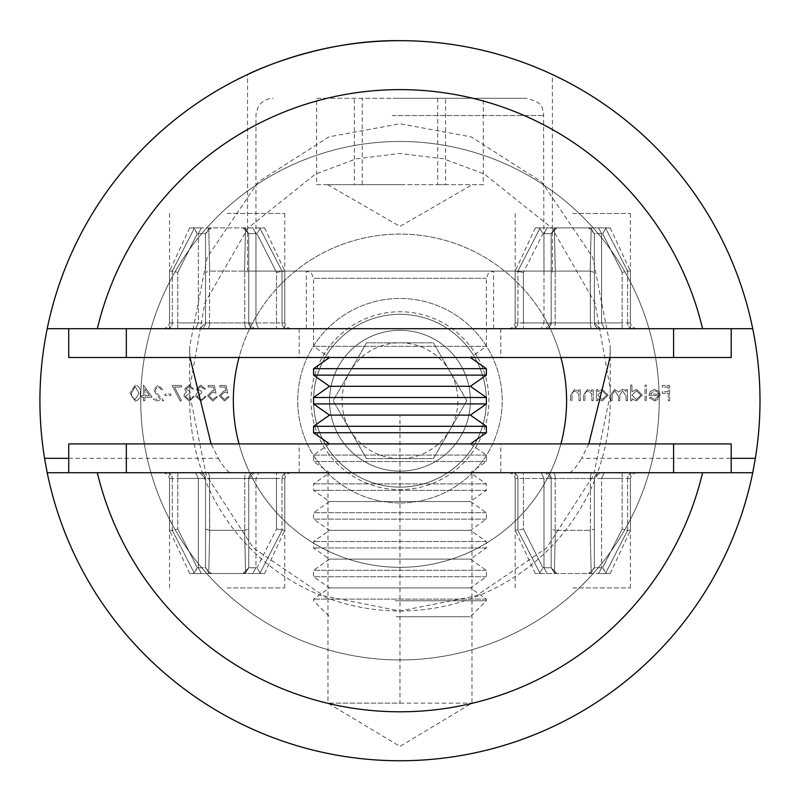 <?xml version="1.0" encoding="UTF-8"?>
<svg xmlns="http://www.w3.org/2000/svg" width="800" height="800" viewBox="0 0 800 800"><rect width="100%" height="100%" fill="white"/><g stroke="black" fill="none" stroke-linecap="round" stroke-linejoin="round"><path stroke-width="0.6" stroke-dasharray="4 3" d="M158.31 386.64L161.84 390.16L163.21 390.16L158.24 385.08L153.63 389.61L156.71 395.08L160.53 399.15L153.44 399.15L153.44 400.71L163.79 400.71L157.88 394.41L155 389.73L158.31 386.64L161.84 390.16L163.21 390.16L158.24 385.08L153.63 389.61L156.71 395.08L160.53 399.15L153.44 399.15L153.44 400.71L163.79 400.71L157.88 394.41L155 389.73L158.31 386.64M181.57 387.04L181.57 385.47L172.19 385.47L180.21 401.1L181.39 400.45L174.51 387.04L181.57 387.04L181.57 385.47L172.19 385.47L180.21 401.1L181.39 400.45L174.51 387.04L181.57 387.04M200.86 386.64L204.05 388.99L205.41 388.99L200.88 385.08L196.42 389.04L198.2 392.18L196.55 393.48L195.64 396.19L200.92 401.1L206 396.61L204.63 396.61L203.44 398.72L200.89 399.54L197.01 396.32L201.7 393.09L201.7 391.53L197.79 389.03L200.86 386.64L204.05 388.99L205.41 388.99L200.88 385.08L196.42 389.04L198.2 392.18L196.55 393.48L195.64 396.19L200.92 401.1L206 396.61L204.63 396.61L203.44 398.72L200.89 399.54L197.01 396.32L201.7 393.09L201.7 391.53L197.79 389.03L200.86 386.64M226.13 385.47L219.87 385.47L219.87 387.04L225.06 387.04L225.88 391.04L224.08 390.75L219.29 395.73L224.6 401.1L229.25 396.81L227.89 396.81L224.52 399.54L220.66 395.68L224.33 392.31L227.69 393.09L226.13 385.47L219.87 385.47L219.87 387.04L225.06 387.04L225.88 391.04L224.08 390.75L219.29 395.73L224.6 401.1L229.25 396.81L227.89 396.81L224.52 399.54L220.66 395.68L224.33 392.31L227.69 393.09L226.13 385.47M593.24 400.71L593.24 389.58L591.87 389.58L591.87 391.58L587.64 389.38L583.47 395.03L583.47 400.71L584.84 400.71L585 392.94L587.87 390.75L591.66 393.7L591.87 400.71L593.24 400.71L593.24 389.58L591.87 389.58L591.87 391.58L587.64 389.38L583.47 395.03L583.47 400.71L584.84 400.71L585 392.94L587.87 390.75L591.66 393.7L591.87 400.71L593.24 400.71M627.44 400.71L627.44 389.58L626.07 389.58L626.07 391.51L624.53 389.94L622.23 389.38L618.68 392.07L614.6 389.38L610.83 394.68L610.83 400.71L612.2 400.71L612.2 394.67L614.84 390.75L618.45 396.38L618.45 400.71L619.82 400.71L619.82 395.05L622.47 390.75L626.07 396.03L626.07 400.71L627.44 400.71L627.44 389.58L626.07 389.58L626.07 391.51L624.53 389.94L622.23 389.38L618.68 392.07L614.6 389.38L610.83 394.68L610.83 400.71L612.2 400.71L612.2 394.67L614.84 390.75L618.45 396.38L618.45 400.71L619.82 400.71L619.82 395.05L622.47 390.75L626.07 396.03L626.07 400.71L627.44 400.71M646.39 400.71L646.39 385.08L645.02 385.08L645.02 400.71L646.39 400.71L646.39 385.08L645.02 385.08L645.02 400.71L646.39 400.71M399.96 502.96A102.25 102.25 0 0 0 488.51 349.59A102.25 102.25 0 0 0 311.41 349.59A102.25 102.25 0 0 0 399.96 502.96A102.25 102.25 0 0 0 488.51 349.59A102.25 102.25 0 0 0 311.41 349.59A102.25 102.25 0 0 0 399.96 502.96M654.66 400.91L659.18 398.63A259.23 259.23 0 0 0 265.07 179.35A259.23 259.23 0 0 0 273.01 626.73A259.23 259.23 0 0 0 659.18 398.63L660.27 395.17L658.98 391.46L654.63 389.38L650.14 391.57L648.93 395.44L658.9 395.44L654.83 399.54L650.73 397.2L649.52 397.83L654.66 400.91L660.27 395.17L658.98 391.46L654.63 389.38L650.14 391.57L648.93 395.44L658.9 395.44L654.83 399.54L650.73 397.2L649.52 397.83L654.66 400.91M631.93 385.08L630.56 385.08L630.56 400.71L631.93 400.71L631.93 398.79L636.48 400.91L642.29 395.11L636.44 389.38L631.93 391.73L631.93 385.08L630.56 385.08L630.56 400.71L631.93 400.71L631.93 398.79L636.48 400.91L642.29 395.11L636.44 389.38L631.93 391.73L631.93 385.08M597.74 389.58L596.37 389.58L596.37 400.71L597.74 400.71L597.74 398.79L602.29 400.91L608.09 395.11L602.24 389.38L597.74 391.64L597.74 389.58L596.37 389.58L596.37 400.71L597.74 400.71L597.74 398.79L602.29 400.91L608.09 395.11L602.24 389.38L597.74 391.64L597.74 389.58M580.35 400.71L580.35 389.58L578.98 389.58L578.98 391.58L574.74 389.38L570.58 395.03L570.58 400.71L571.94 400.71L572.1 392.94L574.98 390.75L578.77 393.7L578.98 400.71L580.35 400.71L580.35 389.58L578.98 389.58L578.98 391.58L574.74 389.38L570.58 395.03L570.58 400.71L571.94 400.71L572.1 392.94L574.98 390.75L578.77 393.7L578.98 400.71L580.35 400.71M214.4 385.47L208.15 385.47L208.15 387.04L213.33 387.04L214.15 391.04L212.36 390.75L207.56 395.73L212.88 401.1L217.53 396.81L216.16 396.81L212.8 399.54L208.93 395.68L212.61 392.31L215.97 393.09L214.4 385.47L208.15 385.47L208.15 387.04L213.33 387.04L214.15 391.04L212.36 390.75L207.56 395.73L212.88 401.1L217.53 396.81L216.16 396.81L212.8 399.54L208.93 395.68L212.61 392.31L215.97 393.09L214.4 385.47M189.13 386.64L192.32 388.99L193.69 388.99L189.15 385.08L184.7 389.04L186.48 392.18L184.83 393.48L183.92 396.19L189.19 401.1L194.28 396.61L192.91 396.61L191.71 398.72L189.17 399.54L185.29 396.32L189.98 393.09L189.98 391.53L186.07 389.03L189.13 386.64L192.32 388.99L193.69 388.99L189.15 385.08L184.7 389.04L186.48 392.18L184.83 393.48L183.92 396.19L189.19 401.1L194.28 396.61L192.91 396.61L191.71 398.72L189.17 399.54L185.29 396.32L189.98 393.09L189.98 391.53L186.07 389.03L189.13 386.64M170.83 395.63L170.83 394.07L164.96 394.07L164.96 395.63L170.83 395.63L170.83 394.07L164.96 394.07L164.96 395.63L170.83 395.63M152.07 397.2L143.47 385.08L143.47 395.63L141.71 395.63L141.71 397.2L143.47 397.2L143.47 400.71L144.84 400.71L144.84 397.2L152.07 397.2L143.47 385.08L143.47 395.63L141.71 395.63L141.71 397.2L143.47 397.2L143.47 400.71L144.84 400.71L144.84 397.2L152.07 397.2M572.78 472.72L630.39 472.72L572.78 472.72M227.14 472.72L284.75 472.72L227.14 472.72M752.73 472.72A360.04 360.04 0 0 0 241.26 77.54A360.04 360.04 0 0 0 179.83 685.62A360.04 360.04 0 0 0 752.73 472.72L47.2 472.72M399.96 472.72L299.15 472.72L399.96 472.72M189.78 394.83A210.26 210.26 0 0 0 399.96 610.98A210.26 210.26 0 0 0 610.14 394.83L593.72 474.95L546.54 548.03L476.15 595.86L399.96 610.98L323.77 595.86L253.38 548.03L206.2 474.95L189.78 394.83L189.7 388.48L204.9 302.84L248.09 228.02L315.35 174.15L356.17 158.87L399.58 153.5L443.15 158.72L484.13 173.92L551.78 227.95L595.05 302.91L610.23 388.48L610.14 394.83M752.73 328.71A360.04 360.04 0 0 0 47.2 328.71L752.73 328.71A360.04 360.04 0 0 0 47.2 328.71M68.73 458.32L218.41 458.32L211.11 443.92M189.98 357.51L189.7 346.15L207.2 257.34L258.22 181.9L328.83 136.89L399.96 123.77L471.1 136.89L541.71 181.9L592.73 257.34L610.22 346.15L609.95 357.51M588.81 443.92L581.52 458.32L731.2 458.32M659.19 400.71A259.23 259.23 0 0 0 270.35 176.22A259.23 259.23 0 0 0 270.35 625.21A259.23 259.23 0 0 0 659.19 400.71M218.41 458.32C223.35 466.79 227.35 471.59 230.42 472.72M569.5 472.72C572.56 471.6 576.57 466.8 581.52 458.32M227.14 587.93L284.75 587.93L227.14 587.93M572.78 587.93L630.39 587.93L572.78 587.93M399.96 703.14L471.97 703.14L327.96 703.14L399.96 703.14L399.96 415.11M658.75 394.07L650.3 394.07L654.56 390.75L657.43 391.79L658.75 394.07L650.3 394.07L654.56 390.75L657.43 391.79L658.75 394.07M636.43 399.54L631.93 395.17L636.42 390.75L640.92 395.13L636.43 399.54L631.93 395.17L636.42 390.75L640.92 395.13L636.43 399.54M602.24 399.54L597.74 395.17L602.22 390.75L606.72 395.13L602.24 399.54L597.74 395.17L602.22 390.75L606.72 395.13L602.24 399.54M149.38 395.63L144.84 395.63L144.84 389.01L149.38 395.63L144.84 395.63L144.84 389.01L149.38 395.63M669.65 400.71L669.65 385.47L662.22 385.47L662.22 387.04L668.28 387.04L668.28 391.72L662.22 391.72L662.22 393.29L668.28 393.29L668.28 400.71L669.65 400.71L669.65 385.47L662.22 385.47L662.22 387.04L668.28 387.04L668.28 391.72L662.22 391.72L662.22 393.29L668.28 393.29L668.28 400.71L669.65 400.71M135.25 401.1C139.09 400.09 140.79 397.42 140.34 393.1C140.79 388.77 139.1 386.1 135.25 385.08L129.99 393.1L135.25 401.1C139.09 400.09 140.79 397.42 140.34 393.1C140.79 388.77 139.1 386.1 135.25 385.08L129.99 393.1L135.25 401.1M131.36 393.09L135.2 386.64L138.98 393.09L135.2 399.54L131.93 396.92L131.36 393.09L135.2 386.64L138.98 393.09L135.2 399.54L131.93 396.92L131.36 393.09M254.51 472.72L287.48 472.72L254.51 472.72A5.76 5.76 0 0 0 248.75 478.48L248.75 567.77L248.75 478.48L248.75 567.77L255.95 567.77L248.75 567.77L248.75 529.05L248.75 567.77L245.53 572.94L242.99 573.53L264.59 573.53L211.3 573.53L242.99 573.53L245.53 572.94L244.75 530.32L209.72 530.33L244.57 530.33L245.53 572.94L248.75 567.77L242.99 573.53L248.75 567.77L248.75 529.05L244.75 530.32L248.75 529.05L248.75 478.48L254.51 472.72L248.75 478.48A5.76 5.76 0 0 1 254.51 472.72A5.76 5.76 0 0 0 248.75 478.48L255.95 478.48L255.95 567.77L256.97 567.77L276.51 529.05L256.97 567.77L255.95 567.77L255.95 478.48L258.7 472.72L255.95 478.48L276.51 478.48L276.51 529.05L284.75 530.33L276.51 529.05L276.51 478.48L209.54 478.48L209.72 530.33L205.54 529.05L205.54 567.77L205.54 478.48L205.54 567.77L208.76 572.94L209.72 530.33L208.76 572.94L211.3 573.53L201.38 573.53L211.3 573.53L208.76 572.94L205.54 567.77L211.3 573.53L205.54 567.77L198.34 567.77L201.38 573.53L189.7 573.53L201.38 573.53L198.34 567.77L197.32 567.77L177.78 529.05L197.32 567.77L193.22 573.53L194.21 572.94L172.24 530.33L169.54 530.33L172.29 530.32L194.21 572.94L197.32 567.77L205.54 567.77L205.54 529.05L209.54 530.32L209.54 478.48L244.75 478.48L244.75 530.32L244.75 478.48A5.76 1.76 -90 0 1 246.51 472.72L199.78 472.72L246.51 472.72A5.76 1.76 90 0 0 244.75 478.48L248.75 478.48M287.48 472.72L290.51 472.72L287.48 472.72A5.76 5.49 -90 0 0 282 478.48L284.75 478.48L282 478.48L282 530.32L282 478.48L276.51 478.48L276.51 472.72L276.51 478.48L282 478.48A5.76 5.49 90 0 1 287.48 472.72M199.78 472.72L166.81 472.72L199.78 472.72A5.76 5.76 0 0 1 205.54 478.48L205.54 567.77L205.54 478.48L198.34 478.48L198.34 567.77L198.34 478.48L209.54 478.48L205.54 478.48L199.78 472.72L205.54 478.48A5.76 5.76 0 0 0 199.78 472.72A5.76 5.76 0 0 1 205.54 478.48M166.81 472.72L163.78 472.72L166.81 472.72A5.76 5.49 90 0 1 172.29 478.48L172.29 530.32L177.78 529.05L172.29 530.32L172.29 478.48L169.54 478.48L198.34 478.48L177.78 478.48L177.78 529.05L177.78 478.48L172.29 478.48A5.76 5.49 -90 0 0 166.81 472.72M126.33 472.72L731.2 472.72L68.73 472.72L126.33 472.72L126.33 443.92L673.59 443.92L673.59 472.72M592.14 472.72L545.42 472.72L592.14 472.72A5.76 1.76 -90 0 0 590.38 478.48L590.38 530.32L555.18 530.32L590.2 530.33L594.38 529.05L594.38 567.77L594.38 478.48L594.38 567.77L591.17 572.94L588.62 573.53L535.34 573.53L598.54 573.53L588.62 573.53L591.17 572.94L590.2 530.33L591.17 572.94L594.38 567.77L588.62 573.53L594.38 567.77L601.58 567.77L598.54 573.53L610.22 573.53L598.54 573.53L601.58 567.77L602.61 567.77L622.15 529.05L602.61 567.77L606.71 573.53L605.72 572.94L627.69 530.33L630.39 530.33L627.63 530.32L605.72 572.94L602.61 567.77L594.38 567.77L594.38 529.05L590.38 530.32L590.38 478.48L555.18 478.48L594.38 478.48L594.38 567.77L594.38 478.48L601.58 478.48L601.58 567.77L601.58 478.48L590.38 478.48A5.76 1.76 90 0 1 592.14 472.72M545.42 472.72L512.44 472.72L545.42 472.72A5.76 5.76 0 0 1 551.18 478.48L551.18 567.77L551.18 478.48L551.18 567.77L543.98 567.77L551.18 567.77L551.18 529.05L551.18 567.77L554.39 572.94L555.36 530.33L554.39 572.94L556.94 573.53L554.39 572.94L551.18 567.77L556.94 573.53L551.18 567.77L551.18 529.05L555.18 530.32L551.18 529.05L551.18 478.48L545.42 472.72L551.18 478.48A5.76 5.76 0 0 0 545.42 472.72A5.76 5.76 0 0 1 551.18 478.48L543.98 478.48L543.98 567.77L542.95 567.77L523.41 529.05L542.95 567.77L543.98 567.77L543.98 478.48L541.23 472.72L543.98 478.48L523.41 478.48L523.41 529.05L515.17 530.33L523.41 529.05L523.41 478.48L555.18 478.48L555.18 530.32L555.18 478.48A5.76 1.76 90 0 0 553.42 472.72A5.76 1.76 -90 0 1 555.18 478.48L551.18 478.48M512.44 472.72L509.41 472.72L512.44 472.72A5.76 5.49 90 0 1 517.93 478.48L517.93 530.32L517.93 478.48L515.17 478.48L523.41 478.48L523.41 472.72L523.41 478.48L517.93 478.48A5.76 5.49 -90 0 0 512.44 472.72M600.14 472.72L633.12 472.72L600.14 472.72A5.76 5.76 0 0 0 594.38 478.48L600.14 472.72L594.38 478.48A5.76 5.76 0 0 1 600.14 472.72A5.76 5.76 0 0 0 594.38 478.48M633.12 472.72L636.15 472.72L633.12 472.72A5.76 5.49 -90 0 0 627.63 478.48L627.63 530.32L622.15 529.05L627.63 530.32L627.63 478.48L630.39 478.48L601.58 478.48L622.15 478.48L622.15 529.05L622.15 478.48L627.63 478.48A5.76 5.49 90 0 1 633.12 472.72M731.2 472.72L731.2 443.92L673.59 443.92M126.33 443.92L68.73 443.92L68.73 472.72M399.96 443.92L299.15 443.92L399.96 443.92M517.87 530.33L539.84 572.94L538.85 573.53L539.84 572.94L517.87 530.33M261.07 573.53L260.08 572.94L282.05 530.33L260.08 572.94L261.07 573.53M547.02 573.53L543.98 567.77L547.02 573.53M539.84 572.94L542.95 567.77L539.84 572.94M604.33 472.72L601.58 478.48L604.33 472.72M252.91 573.53L255.95 567.77L252.91 573.53M260.08 572.94L256.97 567.77L260.08 572.94M195.59 472.72L198.34 478.48L195.59 472.72M545.42 328.71L512.44 328.71L545.42 328.71A5.76 5.76 0 0 0 551.18 322.95L551.18 233.66L551.18 322.95L551.18 233.66L543.98 233.66L551.18 233.66L551.18 272.38L551.18 233.66L554.39 228.49L556.94 227.9L535.34 227.9L588.62 227.9L556.94 227.9L554.39 228.49L555.18 271.11L590.2 271.1L555.36 271.1L554.39 228.49L551.18 233.66L556.94 227.9L551.18 233.66L551.18 272.38L555.18 271.11L551.18 272.38L551.18 322.95L545.42 328.71L551.18 322.95A5.76 5.76 0 0 1 545.42 328.71A5.76 5.76 0 0 0 551.18 322.95L543.98 322.95L543.98 233.66L542.95 233.66L523.41 272.38L542.95 233.66L543.98 233.66L543.98 322.95L541.23 328.71L543.98 322.95L523.41 322.95L523.41 272.38L515.17 271.1L523.41 272.38L523.41 322.95L590.38 322.95L590.2 271.1L594.38 272.38L594.38 233.66L594.38 322.95L594.38 233.66L591.17 228.49L590.2 271.1L591.17 228.49L588.62 227.9L598.54 227.9L588.62 227.9L591.17 228.49L594.38 233.66L588.62 227.9L594.38 233.66L601.58 233.66L598.54 227.9L610.22 227.9L598.54 227.9L601.58 233.66L602.61 233.66L622.15 272.38L602.61 233.66L606.71 227.9L605.72 228.49L627.69 271.1L630.39 271.1L627.63 271.11L605.72 228.49L602.61 233.66L594.38 233.66L594.38 272.38L590.38 271.11L590.38 322.95L555.18 322.95L555.18 271.11L555.18 322.95A5.76 1.76 90 0 1 553.42 328.71L600.14 328.71L553.42 328.71A5.76 1.76 -90 0 0 555.18 322.95L551.18 322.95M512.44 328.71L509.41 328.71L512.44 328.71A5.76 5.49 90 0 0 517.93 322.95L515.17 322.95L517.93 322.95L517.93 271.11L517.93 322.95L523.41 322.95L523.41 328.71L523.41 322.95L517.93 322.95A5.76 5.49 -90 0 1 512.44 328.71M600.14 328.71L633.12 328.71L600.14 328.71A5.76 5.76 0 0 1 594.38 322.95L594.38 233.66L594.38 322.95L601.58 322.95L601.58 233.66L601.58 322.95L590.38 322.95L594.38 322.95L600.14 328.71L594.38 322.95A5.76 5.76 0 0 0 600.14 328.71A5.76 5.76 0 0 1 594.38 322.95M633.12 328.71L636.15 328.71L633.12 328.71A5.76 5.49 -90 0 1 627.63 322.95L627.63 271.11L622.15 272.38L627.63 271.11L627.63 322.95L630.39 322.95L601.58 322.95L622.15 322.95L622.15 272.38L622.15 322.95L627.63 322.95A5.76 5.49 90 0 0 633.12 328.71M673.59 328.71L68.73 328.71L731.2 328.71L673.59 328.71L673.59 357.51L126.33 357.51L126.33 328.71M399.96 328.71L500.77 328.71L399.96 328.71M207.78 328.71L254.51 328.71L207.78 328.71A5.76 1.76 90 0 0 209.54 322.95L209.54 271.11L244.75 271.11L209.72 271.1L205.54 272.38L205.54 233.66L205.54 322.95L205.54 233.66L208.76 228.49L211.3 227.9L264.59 227.9L201.38 227.9L211.3 227.9L208.76 228.49L209.72 271.1L208.76 228.49L205.54 233.66L211.3 227.9L205.54 233.66L198.34 233.66L201.38 227.9L189.7 227.9L201.38 227.9L198.34 233.66L197.32 233.66L177.78 272.38L197.32 233.66L193.22 227.9L194.21 228.49L172.24 271.1L169.54 271.1L172.29 271.11L194.21 228.49L197.32 233.66L205.54 233.66L205.54 272.38L209.54 271.11L209.54 322.95L244.75 322.95L205.54 322.95L205.54 233.66L205.54 322.95L198.34 322.95L198.34 233.66L198.34 322.95L209.54 322.95A5.76 1.76 -90 0 1 207.78 328.71M254.51 328.71L287.48 328.71L254.51 328.71A5.76 5.76 0 0 1 248.75 322.95L248.75 233.66L248.75 322.95L248.75 233.66L255.95 233.66L248.75 233.66L248.75 272.38L248.75 233.66L245.53 228.49L244.57 271.1L245.53 228.49L242.99 227.9L245.53 228.49L248.75 233.66L242.99 227.9L248.75 233.66L248.75 272.38L244.75 271.11L248.75 272.38L248.75 322.95L254.51 328.71L248.75 322.95A5.76 5.76 0 0 0 254.51 328.71A5.76 5.76 0 0 1 248.75 322.95L255.95 322.95L255.95 233.66L256.97 233.66L276.51 272.38L256.97 233.66L255.95 233.66L255.95 322.95L258.7 328.71L255.95 322.95L276.51 322.95L276.51 272.38L284.75 271.1L276.51 272.38L276.51 322.95L244.75 322.95L244.75 271.11L244.75 322.95A5.76 1.76 -90 0 0 246.51 328.71A5.76 1.76 90 0 1 244.75 322.95L248.75 322.95M287.48 328.71L290.51 328.71L287.48 328.71A5.76 5.49 -90 0 1 282 322.95L282 271.11L282 322.95L284.75 322.95L276.51 322.95L276.51 328.71L276.51 322.95L282 322.95A5.76 5.49 90 0 0 287.48 328.71M199.78 328.71L166.81 328.71L199.78 328.71A5.76 5.76 0 0 0 205.54 322.95L199.78 328.71L205.54 322.95A5.76 5.76 0 0 1 199.78 328.71A5.76 5.76 0 0 0 205.54 322.95M166.81 328.71L163.78 328.71L166.81 328.71A5.76 5.49 90 0 0 172.29 322.95L172.29 271.11L177.78 272.38L172.29 271.11L172.29 322.95L169.54 322.95L198.34 322.95L177.78 322.95L177.78 272.38L177.78 322.95L172.29 322.95A5.76 5.49 -90 0 1 166.81 328.71M68.73 328.71L68.73 357.51L126.33 357.51M673.59 357.51L731.2 357.51L731.2 328.71M399.96 357.51L500.77 357.51L399.96 357.51M282.05 271.1L260.08 228.49L261.07 227.9L260.08 228.49L282.05 271.1M538.85 227.9L539.84 228.49L517.87 271.1L539.84 228.49L538.85 227.9M252.91 227.9L255.95 233.66L252.91 227.9M260.08 228.49L256.97 233.66L260.08 228.49M195.59 328.71L198.34 322.95L195.59 328.71M547.02 227.9L543.98 233.66L547.02 227.9M539.84 228.49L542.95 233.66L539.84 228.49M604.33 328.71L601.58 322.95L604.33 328.71M247.54 271.1L552.39 271.1L247.54 271.1L247.54 74.53C246.33 74.86 317.38 39.46 399.75 40.68C482.54 39.39 553.67 74.9 552.39 74.53C553.59 74.89 482.65 39.43 399.96 40.68M572.78 328.71L630.39 328.71L572.78 328.71M227.14 328.71L284.75 328.71L227.14 328.71M227.14 213.49L284.75 213.49L227.14 213.49M572.78 213.49L630.39 213.49L572.78 213.49M316.61 98.28L483.32 98.28L316.61 98.28L316.61 184.69L354.36 184.69L354.36 98.28M393.07 98.28L526.7 98.28L393.07 98.28M392.14 271.1L543.98 271.1L392.14 271.1M405.05 271.1L306.35 271.1L405.05 271.1M486.24 346.33L313.55 346.33L486.24 346.33M437.71 98.28L437.71 184.69L354.36 184.69M437.71 184.69L483.32 184.69L483.32 98.28M483.32 184.69L445.57 184.69L445.57 98.28M316.61 184.69L445.57 184.69M362.21 184.69L362.21 98.28M403.89 184.69L327.67 184.69L403.89 184.69M470.3 357.51L329.53 357.51L470.3 357.51M486.37 368.69L313.55 368.69M486.37 375.13L313.55 375.13M470.4 386.31L329.53 386.31M486.37 397.5L313.55 397.5M486.37 403.93L313.55 403.93M470.4 415.11L329.53 415.11M486.37 426.3L313.55 426.3M486.37 432.73L313.55 432.73M470.3 443.92L329.53 443.92L470.3 443.92M486.24 455.1L313.55 455.1L486.24 455.1M486.24 461.54L313.55 461.54L486.24 461.54M470.3 472.72L329.53 472.72L470.3 472.72M486.24 483.9L313.55 483.9L486.24 483.9M486.24 490.34L313.55 490.34L486.24 490.34M470.3 501.52L329.53 501.52L470.3 501.52M486.24 512.71L313.55 512.71L486.24 512.71M486.24 519.14L313.55 519.14L486.24 519.14M470.3 530.33L329.53 530.33L470.3 530.33M486.24 541.51L313.55 541.51L486.24 541.51M486.24 547.95L313.55 547.95L486.24 547.95M470.3 559.13L329.53 559.13L470.3 559.13M486.24 570.31L313.55 570.31L486.24 570.31M486.24 576.75L313.55 576.75L486.24 576.75M470.3 587.93L329.53 587.93L470.3 587.93M486.24 599.12L313.55 599.12L486.24 599.12M396.13 616.74L470.4 616.74L396.13 616.74M395.27 600.76L486.37 600.76L395.27 600.76M560.89 357.51A166.63 166.63 0 0 0 239.04 357.51M239.04 443.92A166.63 166.63 0 0 0 560.89 443.92M466.81 400.71L433.39 458.61L366.54 458.61L333.11 400.71L366.54 342.82L433.39 342.82L466.81 400.71L433.39 458.61L366.54 458.61L333.11 400.71L366.54 342.82L433.39 342.82L466.81 400.71M544.26 317.4A166.63 166.63 0 0 0 255.66 317.4A166.63 166.63 0 0 0 399.96 567.34A166.63 166.63 0 0 0 544.26 317.4M443.17 475.55A86.41 86.41 0 0 0 474.8 357.51A86.41 86.41 0 0 0 356.76 325.88A86.41 86.41 0 0 0 325.13 443.92A86.41 86.41 0 0 0 443.17 475.55A86.41 86.41 0 0 0 443.17 325.88A86.41 86.41 0 0 0 313.55 400.71A86.41 86.41 0 0 0 443.17 475.55A86.41 86.41 0 0 0 443.17 325.88A86.41 86.41 0 0 0 313.55 400.71A86.41 86.41 0 0 0 443.17 475.55A86.41 86.41 0 0 0 443.17 325.88A86.41 86.41 0 0 0 313.55 400.71A86.41 86.41 0 0 0 443.17 475.55A86.41 86.41 0 0 0 443.17 325.88A86.41 86.41 0 0 0 313.55 400.71A86.41 86.41 0 0 0 443.17 475.55A86.41 86.41 0 0 0 443.17 325.88A86.41 86.41 0 0 0 313.55 400.71A86.41 86.41 0 0 0 443.17 475.55A86.41 86.41 0 0 0 443.17 325.88A86.41 86.41 0 0 0 313.55 400.71A86.41 86.41 0 0 0 443.17 475.55A86.41 86.41 0 0 0 443.17 325.88A86.41 86.41 0 0 0 313.55 400.71A86.41 86.41 0 0 0 443.17 475.55A86.41 86.41 0 0 0 443.17 325.88A86.41 86.41 0 0 0 313.55 400.71A86.41 86.41 0 0 0 443.17 475.55A86.41 86.41 0 0 0 443.17 325.88A86.41 86.41 0 0 0 313.55 400.71A86.41 86.41 0 0 0 443.17 475.55A86.41 86.41 0 0 0 443.17 325.88A86.41 86.41 0 0 0 313.55 400.71A86.41 86.41 0 0 0 443.17 475.55A86.41 86.41 0 0 0 443.17 325.88A86.41 86.41 0 0 0 313.55 400.71A86.41 86.41 0 0 0 443.17 475.55A86.41 86.41 0 0 0 443.17 325.88A86.41 86.41 0 0 0 313.55 400.71A86.41 86.41 0 0 0 443.17 475.55A86.41 86.41 0 0 0 443.17 325.88A86.41 86.41 0 0 0 313.55 400.71A86.41 86.41 0 0 0 443.17 475.55A86.41 86.41 0 0 0 443.17 325.88A86.41 86.41 0 0 0 313.55 400.71A86.41 86.41 0 0 0 443.17 475.55A86.41 86.41 0 0 0 443.17 325.88A86.41 86.41 0 0 0 313.55 400.71A86.41 86.41 0 0 0 443.17 475.55A86.41 86.41 0 0 0 443.17 325.88A86.41 86.41 0 0 0 313.55 400.71A86.41 86.41 0 0 0 443.17 475.55A86.41 86.41 0 0 0 443.17 325.88A86.41 86.41 0 0 0 313.55 400.71A86.41 86.41 0 0 0 443.17 475.55A86.41 86.41 0 0 0 443.17 325.88A86.41 86.41 0 0 0 313.55 400.71A86.41 86.41 0 0 0 443.17 475.55A86.41 86.41 0 0 0 443.17 325.88A86.41 86.41 0 0 0 313.55 400.71A86.41 86.41 0 0 0 443.17 475.55A86.41 86.41 0 0 0 443.17 325.88A86.41 86.41 0 0 0 313.55 400.71A86.41 86.41 0 0 0 443.17 475.55A86.41 86.41 0 0 0 443.17 325.88A86.41 86.41 0 0 0 313.55 400.71A86.41 86.41 0 0 0 443.17 475.55A86.41 86.41 0 0 0 443.17 325.88A86.41 86.41 0 0 0 313.55 400.71A86.41 86.41 0 0 0 443.17 475.55A86.41 86.41 0 0 0 443.17 325.88A86.41 86.41 0 0 0 313.55 400.71A86.41 86.41 0 0 0 443.17 475.55A86.41 86.41 0 0 0 443.17 325.88A86.41 86.41 0 0 0 313.55 400.71A86.41 86.41 0 0 0 443.17 475.55A86.41 86.41 0 0 0 443.17 325.88A86.41 86.41 0 0 0 313.55 400.71A86.41 86.41 0 0 0 443.17 475.55A86.41 86.41 0 0 0 443.17 325.88A86.41 86.41 0 0 0 313.55 400.71A86.41 86.41 0 0 0 443.17 475.55A86.41 86.41 0 0 0 443.17 325.88A86.41 86.41 0 0 0 313.55 400.71A86.41 86.41 0 0 0 443.17 475.55A86.41 86.41 0 0 0 443.17 325.88A86.41 86.41 0 0 0 313.55 400.71A86.41 86.41 0 0 0 443.17 475.55A86.41 86.41 0 0 0 443.17 325.88A86.41 86.41 0 0 0 313.55 400.71A86.41 86.41 0 0 0 443.17 475.55A86.41 86.41 0 0 0 443.17 325.88A86.41 86.41 0 0 0 313.55 400.71A86.41 86.41 0 0 0 443.17 475.55A86.41 86.41 0 0 0 443.17 325.88A86.41 86.41 0 0 0 313.55 400.71A86.41 86.41 0 0 0 443.17 475.55A86.41 86.41 0 0 0 443.17 325.88A86.41 86.41 0 0 0 313.55 400.71A86.41 86.41 0 0 0 443.17 475.55A86.41 86.41 0 0 0 443.17 325.88A86.41 86.41 0 0 0 313.55 400.71A86.41 86.41 0 0 0 443.17 475.55A86.41 86.41 0 0 0 443.17 325.88A86.41 86.41 0 0 0 313.55 400.71A86.41 86.41 0 0 0 443.17 475.55A86.41 86.41 0 0 0 443.17 325.88A86.41 86.41 0 0 0 313.55 400.71A86.41 86.41 0 0 0 443.17 475.55A86.41 86.41 0 0 0 443.17 325.88A86.41 86.41 0 0 0 313.55 400.71A86.41 86.41 0 0 0 443.17 475.55A86.41 86.41 0 0 0 443.17 325.88A86.41 86.41 0 0 0 313.55 400.71A86.41 86.41 0 0 0 443.17 475.55A86.41 86.41 0 0 0 443.17 325.88A86.41 86.41 0 0 0 313.55 400.71A86.41 86.41 0 0 0 443.17 475.55A86.41 86.41 0 0 0 443.17 325.88A86.41 86.41 0 0 0 313.55 400.71A86.41 86.41 0 0 0 443.17 475.55A86.41 86.41 0 0 0 443.17 325.88A86.41 86.41 0 0 0 313.55 400.71A86.41 86.41 0 0 0 443.17 475.55A86.41 86.41 0 0 0 474.8 357.51A86.41 86.41 0 0 1 399.96 487.12A86.41 86.41 0 0 1 325.13 357.51A86.41 86.41 0 0 1 474.8 357.51A86.41 86.41 0 0 0 356.76 325.88A86.41 86.41 0 0 0 325.13 443.92A86.41 86.41 0 0 0 443.17 475.55M349.83 429.66A57.89 57.89 0 0 0 450.1 429.66A57.89 57.89 0 0 0 399.96 342.82A57.89 57.89 0 0 0 349.83 429.66M435.18 461.71A70.44 70.44 0 0 0 435.18 339.71A70.44 70.44 0 0 0 329.53 400.71A70.44 70.44 0 0 0 435.18 461.71A70.44 70.44 0 0 0 435.18 339.71A70.44 70.44 0 0 0 329.53 400.71A70.44 70.44 0 0 0 435.18 461.71A70.44 70.44 0 0 0 435.18 339.71A70.44 70.44 0 0 0 329.53 400.71A70.44 70.44 0 0 0 435.18 461.71A70.44 70.44 0 0 0 435.18 339.71A70.44 70.44 0 0 0 329.53 400.71A70.44 70.44 0 0 0 435.18 461.71A70.44 70.44 0 0 0 435.18 339.71A70.44 70.44 0 0 0 329.53 400.71A70.44 70.44 0 0 0 435.18 461.71A70.44 70.44 0 0 0 435.18 339.71A70.44 70.44 0 0 0 329.53 400.71A70.44 70.44 0 0 0 435.18 461.71A70.44 70.44 0 0 0 435.18 339.71A70.44 70.44 0 0 0 329.53 400.71A70.44 70.44 0 0 0 435.18 461.71A70.44 70.44 0 0 0 435.18 339.71A70.44 70.44 0 0 0 329.53 400.71A70.44 70.44 0 0 0 435.18 461.71A70.44 70.44 0 0 0 435.18 339.71A70.44 70.44 0 0 0 329.53 400.71A70.44 70.44 0 0 0 435.18 461.71A70.44 70.44 0 0 0 435.18 339.71A70.44 70.44 0 0 0 329.53 400.71A70.44 70.44 0 0 0 435.18 461.71A70.44 70.44 0 0 0 435.18 339.71A70.44 70.44 0 0 0 329.53 400.71A70.44 70.44 0 0 0 435.18 461.71A70.44 70.44 0 0 0 435.18 339.71A70.44 70.44 0 0 0 329.53 400.71A70.44 70.44 0 0 0 435.18 461.71A70.44 70.44 0 0 0 435.18 339.71A70.44 70.44 0 0 0 329.53 400.71A70.44 70.44 0 0 0 435.18 461.71A70.44 70.44 0 0 0 435.18 339.71A70.44 70.44 0 0 0 329.53 400.71A70.44 70.44 0 0 0 435.18 461.71A70.44 70.44 0 0 0 435.18 339.71A70.44 70.44 0 0 0 329.53 400.71A70.44 70.44 0 0 0 435.18 461.71A70.44 70.44 0 0 0 435.18 339.71A70.44 70.44 0 0 0 329.53 400.71A70.44 70.44 0 0 0 435.18 461.71A70.44 70.44 0 0 0 435.18 339.71A70.44 70.44 0 0 0 329.53 400.71A70.44 70.44 0 0 0 435.18 461.71A70.44 70.44 0 0 0 435.18 339.71A70.44 70.44 0 0 0 329.53 400.71A70.44 70.44 0 0 0 435.18 461.71A70.44 70.44 0 0 0 435.18 339.71A70.44 70.44 0 0 0 329.53 400.71A70.44 70.44 0 0 0 435.18 461.71A70.44 70.44 0 0 0 435.18 339.71A70.44 70.44 0 0 0 329.53 400.71A70.44 70.44 0 0 0 435.18 461.71A70.44 70.44 0 0 0 435.18 339.71A70.44 70.44 0 0 0 329.53 400.71A70.44 70.44 0 0 0 435.18 461.71M460.96 365.49A70.44 70.44 0 0 0 338.96 365.49A70.44 70.44 0 0 0 399.96 471.15A70.44 70.44 0 0 0 460.96 365.49M474.8 357.51A86.41 86.41 0 0 0 325.13 357.51A86.41 86.41 0 0 0 399.96 487.12A86.41 86.41 0 0 0 474.8 357.51A86.41 86.41 0 0 1 399.96 487.12A86.41 86.41 0 0 1 325.13 357.51A86.41 86.41 0 0 1 474.8 357.51M622.15 472.72L622.15 478.48L622.15 472.72M207.78 472.72A5.76 1.76 90 0 1 209.54 478.48A5.76 1.76 -90 0 0 207.78 472.72M177.78 472.72L177.78 478.48L177.78 472.72M177.78 328.71L177.78 322.95L177.78 328.71M592.14 328.71A5.76 1.76 -90 0 1 590.38 322.95A5.76 1.76 90 0 0 592.14 328.71M622.15 328.71L622.15 322.95L622.15 328.71M392.14 115.56L543.98 115.56L392.14 115.56M486.24 278.3L313.55 278.3L486.24 278.3M476.99 356.24A88.94 88.94 0 0 0 322.94 356.24A88.94 88.94 0 0 0 399.96 489.65A88.94 88.94 0 0 0 476.99 356.24M610.22 388.48L610.22 346.15M189.7 388.48L189.7 346.15M284.75 587.93L284.75 472.72M169.54 587.93L169.54 472.72M630.39 587.93L630.39 472.72M515.17 587.93L515.17 472.72M327.96 472.72L327.96 703.14L399.96 746.41L471.97 703.14L471.97 472.72M535.34 573.53L515.17 530.33L515.17 478.48L513.52 474.44L509.42 472.72M264.59 573.53L284.75 530.33L284.75 478.48L286.41 474.44L290.51 472.72M500.77 472.72L500.77 443.92M299.15 472.72L299.15 443.92M610.22 573.53L630.39 530.33L630.39 478.48L632.04 474.44L636.15 472.72M189.7 573.53L169.54 530.33L169.54 478.48L167.88 474.44L163.78 472.72M264.59 227.9L284.75 271.1L284.75 322.95L286.41 326.99L290.51 328.71M535.34 227.9L515.17 271.1L515.17 322.95L513.52 326.99L509.42 328.71M299.15 328.71L299.15 357.51M500.77 328.71L500.77 357.51M189.7 227.9L169.54 271.1L169.54 322.95L167.88 326.99L163.78 328.71M610.22 227.9L630.39 271.1L630.39 322.95L632.04 326.99L636.15 328.71M169.54 213.49L169.54 328.71M284.75 213.49L284.75 328.71M515.17 213.49L515.17 328.71M630.39 213.49L630.39 328.71M493.57 328.71L493.57 271.1L488.44 273.25L486.37 278.3L486.37 346.33L470.4 357.51M306.35 328.71L306.35 271.1L311.48 273.25L313.55 278.3L313.55 346.33L329.53 357.51M552.39 271.1L552.39 74.53M543.98 271.1L543.56 111.79C540.6 108.31 546.63 103.99 526.7 98.28M255.95 271.1L255.95 115.56L256.39 111.66L258.42 106.65C261.9 101.27 266.83 98.48 273.23 98.28M327.67 184.69L399.96 226.43L472.26 184.69M329.53 443.92L313.55 455.1L313.55 461.54L329.53 472.72L313.55 483.9L313.55 490.34L329.53 501.52L313.55 512.71L313.55 519.14L329.53 530.33L313.55 541.51L313.55 547.95L329.53 559.13L313.55 570.31L313.55 576.75L329.53 587.93L313.55 599.12L313.55 600.76L329.53 616.74M470.4 443.92L486.37 455.1L486.37 461.54L470.4 472.72L486.37 483.9L486.37 490.34L470.4 501.52L486.37 512.71L486.37 519.14L470.4 530.33L486.37 541.51L486.37 547.95L470.4 559.13L486.37 570.31L486.37 576.75L470.4 587.93L486.37 599.12L486.37 600.76L470.4 616.74"/><path stroke-width="1.2" d="M702.59 472.72L752.73 472.72A360.04 360.04 0 0 1 47.2 472.72L97.34 472.72A311.07 311.07 0 0 0 702.59 472.72L97.34 472.72M731.2 458.32L755.36 458.32A360.04 360.04 0 0 0 752.73 328.71L702.59 328.71A311.07 311.07 0 0 0 97.34 328.71L702.59 328.71M97.34 328.71L47.2 328.71A360.04 360.04 0 0 0 44.56 458.32L68.73 458.32M211.11 443.92L189.98 357.51M609.95 357.51L588.81 443.92M47.2 472.72L44.56 458.32M755.36 458.32L752.73 472.72M68.73 472.72L68.73 443.92L126.33 443.92L126.33 472.72M673.59 472.72L673.59 443.92L126.33 443.92M673.59 443.92L731.2 443.92L731.2 472.72M731.2 328.71L731.2 357.51L673.59 357.51L673.59 328.71M126.33 328.71L126.33 357.51L673.59 357.51M126.33 357.51L68.73 357.51L68.73 328.71M399.96 40.68C317.27 39.44 246.21 74.93 247.54 74.53L247.54 74.53M47.2 328.71A360.04 360.04 0 0 1 752.73 328.71M329.53 357.51L313.55 368.69L486.37 368.69L470.4 357.51M329.53 386.31L313.55 397.5L486.37 397.5L470.4 386.31L329.53 386.31L313.55 375.13L486.37 375.13L486.37 368.69M329.53 415.11L313.55 426.3L486.37 426.3L470.4 415.11L329.53 415.11L313.55 403.93L486.37 403.93L486.37 397.5M329.53 443.92L313.55 432.73L486.37 432.73L486.37 426.3M239.04 357.51A166.63 166.63 0 0 0 239.04 443.92M560.89 443.92A166.63 166.63 0 0 0 560.89 357.51M313.55 375.13L313.55 368.69M470.4 386.31L486.37 375.13M313.55 403.93L313.55 397.5M470.4 415.11L486.37 403.93M313.55 432.73L313.55 426.3M470.4 443.92L486.37 432.73"/></g></svg>

